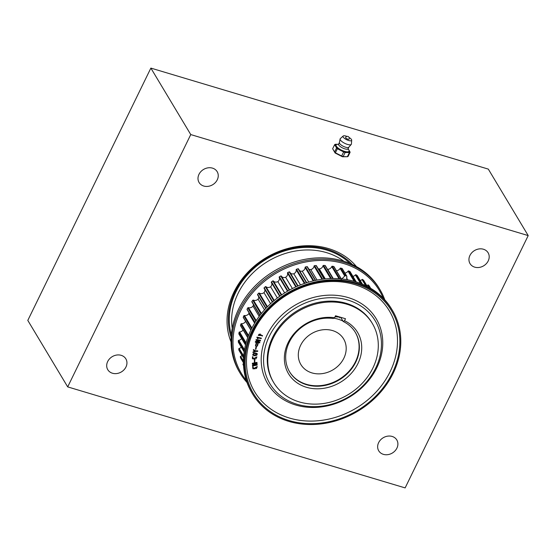 <?xml version="1.0" encoding="UTF-8"?>
<svg xmlns="http://www.w3.org/2000/svg" width="556" height="556" viewBox="0 0 556 556"><rect width="100%" height="100%" fill="white"/><g stroke="black" fill="none" stroke-linecap="round" stroke-linejoin="round"><path stroke-width="0.83" d="M352.282 264.475A71.87 60.68 149 0 0 235.084 291.698A71.87 60.68 149 0 0 231.122 337.186M67.693 386.893L190.757 134.573L528.2 235.591L405.136 487.904L67.693 386.893L27.8 320.409L150.864 68.096L190.757 134.573M150.864 68.096L488.307 169.107L528.2 235.591M469.931 255.454A10.543 8.903 -31 0 1 478.959 248.949A10.543 8.903 -31 0 1 488.112 252.771A10.543 8.903 -31 0 1 483.657 265.824A10.543 8.903 -31 0 1 470.035 263.62A10.543 8.903 -31 0 1 469.931 255.454M198.978 174.348A10.543 8.903 -31 0 1 208 167.843A10.543 8.903 -31 0 1 217.16 171.658A10.543 8.903 -31 0 1 212.698 184.717A10.543 8.903 -31 0 1 199.083 182.507A10.543 8.903 -31 0 1 198.978 174.348M107.676 361.546A10.543 8.903 -31 0 1 116.697 355.041A10.543 8.903 -31 0 1 125.858 358.863A10.543 8.903 -31 0 1 121.396 371.915A10.543 8.903 -31 0 1 107.781 369.705A10.543 8.903 -31 0 1 107.676 361.546M378.629 442.659A10.543 8.903 -31 0 1 387.65 436.154A10.543 8.903 -31 0 1 396.81 439.97A10.543 8.903 -31 0 1 392.348 453.029A10.543 8.903 -31 0 1 378.733 450.819A10.543 8.903 -31 0 1 378.629 442.659M231.025 341.87A73.781 62.3 -31 0 1 233.951 292.081A73.781 62.3 -31 0 1 292.456 247.378A73.781 62.3 -31 0 1 356.459 266.595M343.907 261.25A68.993 58.255 149 0 0 238.107 293.325A68.993 58.255 149 0 0 232.213 328.276M231.317 334.608A70.911 59.867 -31 0 1 235.911 291.949A70.911 59.867 -31 0 1 349.912 263.433M338.548 144.261L335.198 144.289L337.485 148.098L344.859 151.871L349.953 151.83L348.098 148.751M345.617 137.45A1.918 0.625 26 0 0 346.583 138.59A1.918 0.625 26 0 0 348.626 139.306A1.918 0.625 26 0 0 349.057 139.132A1.918 1.918 0 0 0 348.174 136.567A1.918 1.918 0 0 0 345.617 137.45M346.951 136.415A4.789 1.564 26 0 0 343.156 136.025A4.789 1.564 26 0 0 346.652 139.702A4.789 1.564 26 0 0 351.698 140.195A4.789 1.564 26 0 0 350.273 138.27A4.789 1.564 26 0 0 349.05 137.443M343.156 136.025L340.314 138.604A6.227 2.036 26 0 0 340.14 138.847A6.227 2.036 26 0 0 344.859 143.379A6.227 2.036 26 0 0 351.336 144.303A6.227 2.036 26 0 0 351.413 144.018L351.698 140.195M340.14 138.847L339.362 142.767A5.268 1.724 26 0 0 343.406 146.353A5.268 1.724 26 0 0 348.716 147.333L351.336 144.303M350.113 152.268L349.953 151.83L349.439 152.497L350.113 152.268L348.125 156.34L347.458 156.57L349.439 152.497L345.109 152.532L343.121 156.604L347.57 156.716L342.482 156.757L335.101 152.983L332.655 148.73L334.601 151.976L336.582 147.91L334.636 144.664L332.655 148.73M337.374 148.73L335.386 152.796L341.669 156.007L343.65 151.941L337.374 148.73L337.485 148.098L336.582 147.91L337.374 148.73M347.57 156.716L348.125 156.34M342.482 156.757L343.121 156.604L341.669 156.007L342.482 156.757M345.109 152.532L344.859 151.871L343.65 151.941L345.109 152.532M335.198 144.289L334.636 144.664M335.101 152.983L334.601 151.976L335.101 152.983M341.155 279.522L345.241 275.602L346.583 275.998L346.833 276.568L346.819 279.209M336.408 270.675A3.829 3.239 149 0 0 340.133 268.36A0.48 0.403 -31 0 1 340.738 268.082A74.935 63.266 -31 0 1 342.079 268.485A0.48 0.403 -31 0 1 342.281 268.645L346.805 276.186M342.079 268.485L346.833 276.568M256.399 368.593L256.844 366.884L254.898 368.002L255.28 368.739L252.917 368.83L252.681 366.925L253.161 366.807L253.355 368.35L254.537 368.315L257.296 366.564L256.399 368.593L256.156 368.107L256.816 366.835M254.87 367.961L255.287 368.315M252.917 368.83L252.626 366.835L253.161 366.807M253.3 368.267L254.488 368.232M254.419 368.128L257.268 366.522M257.067 363.589L257.094 363.985L253.835 365.202L257.136 364.618L257.164 365.111L252.549 365.987L252.5 365.229L255.517 364.11L252.424 364.104L252.32 363.263L256.941 362.38L257.025 362.957L253.731 363.582L257.067 363.589L253.953 363.541M254.106 365.097L257.136 364.618M252.549 365.987L252.445 365.146L255.35 364.062M254.335 359.565L254.815 359.593L254.829 362.387L254.398 362.449L254.335 359.565L254.815 359.593M255.802 359.058L256.483 357.299L254.516 358.356L254.704 359.037L252.403 358.787L252.507 356.82L252.994 356.778L252.91 358.363L254.057 358.509L256.921 356.924L255.802 359.058L256.455 357.251M252.403 358.787L252.452 356.73L252.994 356.778M252.855 358.279L254.002 358.418L256.893 356.882M257.199 353.685L257.171 353.637C254.884 352.421 253.39 352.879 252.681 355.013L252.709 355.055M253.835 330.903A78.577 66.345 149 0 0 327.873 419.3A78.577 66.345 149 0 0 384.259 303.701A78.577 66.345 149 0 0 253.835 330.903M267.13 334.879A63.245 53.397 149 0 0 326.726 406.033A63.245 53.397 149 0 0 372.103 312.993A63.245 53.397 149 0 0 267.13 334.879M258.269 335.379L262.488 335.511L262.3 336.123L261.042 334.816L258.29 335.421L262.543 335.595M257.477 338.632L256.976 337.124L261.369 338.138L261.181 338.625L257.692 337.881L258.005 338.819L257.477 338.632M259.874 342.336L259.68 342.899L255.301 342.204L255.51 341.592L259.145 340.745L255.975 340.216L256.114 339.563L260.493 340.258L260.333 340.96L256.698 341.829L259.874 342.336L256.844 341.773M255.301 342.204L255.454 341.502L258.95 340.689M256.184 342.934L256.65 343.066L255.864 345.881L255.447 345.839L256.184 342.934L256.65 343.066M257.769 343.101L258.234 343.233L257.449 346.047L257.032 346.006L257.769 343.101L258.234 343.233M256.073 346.318L256.552 346.43L255.92 349.265L255.496 349.237L256.073 346.318L256.552 346.43M252.959 352.567L253.056 351.997L255.135 351.142L253.348 350.238L253.39 349.578L255.684 350.76L257.775 350.857L257.685 351.427L255.642 351.413L252.959 352.567L253.001 351.913L255.037 351.072M366.828 285.596A3.829 3.239 149 0 0 367.815 285.026A0.48 0.403 -31 0 1 368.44 285.04A74.935 63.266 -31 0 1 369.309 286.027A0.48 0.403 -31 0 1 369.372 286.125M360.26 280.571A3.829 3.239 149 0 0 362.005 279.55A0.48 0.403 -31 0 1 362.644 279.487A74.935 63.266 -31 0 1 363.659 280.349A0.48 0.403 -31 0 1 363.77 280.53M352.921 276.367A3.829 3.239 149 0 0 355.388 274.9A0.48 0.403 -31 0 1 356.021 274.768A74.935 63.266 -31 0 1 357.16 275.484A0.48 0.403 -31 0 1 357.32 275.748M344.922 273.045A3.829 3.239 149 0 0 348.056 271.147A0.48 0.403 -31 0 1 348.681 270.946A74.935 63.266 -31 0 1 349.932 271.509A0.48 0.403 -31 0 1 350.141 271.856M347.66 279.807L346.541 277.944M333.232 278.521L327.699 269.299A3.829 3.239 149 0 0 331.737 266.567A0.48 0.403 -31 0 1 332.307 266.234A74.935 63.266 -31 0 1 333.718 266.47A0.48 0.403 -31 0 1 333.982 266.637L341.349 278.91M325.274 278.904L319.297 268.944A3.829 3.239 149 0 0 323.001 265.81A0.48 0.403 -31 0 1 323.536 265.414A74.935 63.266 -31 0 1 324.996 265.476A0.48 0.403 -31 0 1 325.316 265.657L333.03 278.521M318.192 268.673A3.829 3.239 149 0 0 319.297 268.944M317.059 280.085L310.755 269.577A3.829 3.239 149 0 0 314.07 266.095A0.48 0.403 -31 0 1 314.557 265.65A74.935 63.266 -31 0 1 316.044 265.539A0.48 0.403 -31 0 1 316.468 265.914M308.795 269.09A3.829 3.239 149 0 0 310.755 269.577M308.747 282.087L302.207 271.196A3.829 3.239 149 0 0 305.084 267.415A0.48 0.403 -31 0 1 305.515 266.929A74.935 63.266 -31 0 1 306.995 266.644A0.48 0.403 -31 0 1 307.475 266.963M299.427 270.487A3.829 3.239 149 0 0 302.207 271.196M300.476 284.915L293.79 273.774A3.829 3.239 149 0 0 296.174 269.757A0.48 0.403 -31 0 1 296.543 269.229A74.935 63.266 -31 0 1 298.009 268.784A0.48 0.403 -31 0 1 298.537 269.034L306.731 282.698L298.496 268.937M290.239 272.857A3.829 3.239 149 0 0 293.79 273.774M292.4 288.55L285.631 277.263A3.829 3.239 149 0 0 287.494 273.079A0.48 0.403 -31 0 1 287.793 272.523A74.935 63.266 -31 0 1 289.21 271.912A0.48 0.403 -31 0 1 289.78 272.099L298.065 285.909M281.371 276.151A3.829 3.239 149 0 0 285.631 277.263M284.651 292.929L277.861 281.621A3.829 3.239 149 0 0 279.175 277.326A0.48 0.403 -31 0 1 279.397 276.749A74.935 63.266 -31 0 1 280.745 275.991A0.48 0.403 -31 0 1 281.35 276.11L289.676 289.982L281.35 276.103M271.328 282.413L279.654 296.292L271.342 282.434A0.48 0.403 -31 0 1 271.495 281.85A74.935 63.266 -31 0 1 272.753 280.954A0.48 0.403 -31 0 1 273.378 280.995A3.829 3.239 149 0 0 277.861 281.621M277.347 298.002L270.605 286.771A3.829 3.239 149 0 0 271.557 282.795M264.079 288.265L272.377 302.089L264.128 288.328A0.48 0.403 -31 0 1 264.197 287.737A74.935 63.266 -31 0 1 265.351 286.722A0.48 0.403 -31 0 1 265.983 286.688A3.829 3.239 149 0 0 270.605 286.771M270.612 303.68L263.982 292.63A3.829 3.239 149 0 0 264.767 289.405M257.643 294.902A0.48 0.403 -31 0 1 257.63 294.326A74.935 63.266 -31 0 1 258.658 293.2A0.48 0.403 -31 0 1 259.298 293.088A3.829 3.239 149 0 0 263.982 292.63M264.524 309.852L258.081 299.114A3.829 3.239 149 0 0 258.686 296.689M251.986 302.068A0.48 0.403 -31 0 1 251.896 301.505A74.935 63.266 -31 0 1 252.778 300.289A0.48 0.403 -31 0 1 253.411 300.108A3.829 3.239 149 0 0 258.081 299.114M259.186 316.399L253.008 306.113A3.829 3.239 149 0 0 253.411 304.521M247.253 309.699A0.48 0.403 -31 0 1 247.086 309.164A74.935 63.266 -31 0 1 247.809 307.878A0.48 0.403 -31 0 1 248.421 307.628A3.829 3.239 149 0 0 253.008 306.113M254.641 323.175L248.845 313.514A3.829 3.239 149 0 0 249.025 312.799M243.521 317.685A0.48 0.403 -31 0 1 243.271 317.177A74.935 63.266 -31 0 1 243.827 315.843A0.48 0.403 -31 0 1 244.411 315.53A3.829 3.239 149 0 0 248.845 313.514M247.719 337.659L240.553 325.719A0.48 0.403 -31 0 1 240.519 325.427A74.935 63.266 -31 0 1 240.894 324.065A0.48 0.403 -31 0 1 241.443 323.689A3.829 3.239 149 0 0 245.585 321.34M239.094 334.17A0.48 0.403 -31 0 1 238.865 333.781A74.935 63.266 -31 0 1 239.059 332.412A0.48 0.403 -31 0 1 239.56 331.981A3.829 3.239 149 0 0 243.076 329.923M238.524 342.42A0.48 0.403 -31 0 1 238.336 342.107A74.935 63.266 -31 0 1 238.343 340.745A0.48 0.403 -31 0 1 238.795 340.272A3.829 3.239 149 0 0 241.638 338.562M239.08 350.502A0.48 0.403 -31 0 1 238.948 350.266A74.935 63.266 -31 0 1 238.767 348.946A0.48 0.403 -31 0 1 239.156 348.431A3.829 3.239 149 0 0 241.29 347.125M240.769 358.293A0.48 0.403 -31 0 1 240.678 358.14A74.935 63.266 -31 0 1 240.317 356.876A0.48 0.403 -31 0 1 240.644 356.327A3.829 3.239 149 0 0 242.027 355.465M243.514 365.605L243.563 365.681A0.48 0.403 -31 0 1 243.514 365.605A74.935 63.266 -31 0 1 242.972 364.409A0.48 0.403 -31 0 1 243.229 363.839A3.829 3.239 149 0 0 243.465 363.707M247.024 382.514A81.447 68.77 -31 0 1 240.261 373.403A81.447 68.77 -31 0 1 274.713 272.523A81.447 68.77 -31 0 1 379.936 289.579A81.447 68.77 -31 0 1 384.801 299.837M240.261 373.403L239.469 372.082A81.447 68.77 -31 0 1 273.92 271.203A81.447 68.77 -31 0 1 379.143 288.258L379.936 289.579M383.223 298.162A80.488 67.957 149 0 0 275.394 273.656A80.488 67.957 149 0 0 246.28 380.339M392.355 310.276L391.563 308.955A81.447 68.77 149 0 0 320.805 279.453A81.447 68.77 149 0 0 251.076 329.715A81.447 68.77 149 0 0 251.882 392.772L252.674 394.093A81.447 68.77 149 0 0 357.904 411.148A81.447 68.77 149 0 0 392.355 310.276A81.447 68.77 149 0 0 321.597 280.773A81.447 68.77 149 0 0 251.868 331.035A81.447 68.77 149 0 0 252.674 394.093M252.702 331.286A80.488 67.957 -31 0 1 386.302 303.423A80.488 67.957 -31 0 1 328.547 421.844A80.488 67.957 -31 0 1 252.702 331.286M372.339 323.481L371.811 322.598A57.49 48.546 149 0 0 321.868 301.776A57.49 48.546 149 0 0 272.649 337.256A57.49 48.546 149 0 0 273.218 381.763L273.747 382.646A57.49 48.546 149 0 0 348.021 394.69A57.49 48.546 149 0 0 372.339 323.481A57.49 48.546 149 0 0 322.397 302.652A57.49 48.546 149 0 0 273.177 338.138A57.49 48.546 149 0 0 273.747 382.646M269.319 336.262A61.327 51.777 149 0 0 327.109 405.255A61.327 51.777 149 0 0 371.116 315.03A61.327 51.777 149 0 0 269.319 336.262M344.532 320.722L345.498 318.741L335.525 315.759L334.559 317.74L333.232 318.505A38.329 32.359 149 0 0 294.298 334.406A38.329 32.359 149 0 0 289.648 371.908A38.329 32.359 149 0 0 339.167 379.936A38.329 32.359 149 0 0 355.381 332.46A38.329 32.359 149 0 0 343.205 321.486L344.532 320.722A40.247 33.979 -31 0 1 343.393 380.339A40.247 33.979 -31 0 1 284.665 362.762A40.247 33.979 -31 0 1 334.559 317.74M340.696 317.302L343.205 321.486M258.776 334.392L259.485 335.511L260.305 334.08L258.776 334.392L258.755 335.066M258.735 335.025L259.43 335.421L260.25 333.989M257.525 338.722L256.976 337.124M257.032 337.214L261.369 338.138M257.171 337.867L256.858 337.416M255.975 340.216L256.114 339.563M256.163 339.653L260.542 340.348M255.447 345.839L256.24 343.024M257.032 346.006L257.824 343.191M255.496 349.237L256.128 346.402M253.348 350.238L253.39 349.578M253.439 349.668L255.684 350.76M255.739 350.843L257.775 350.857M254.551 355.77L252.73 355.096C253.446 352.97 254.94 352.511 257.226 353.727C257.247 355.173 256.358 355.854 254.551 355.77M254.446 355.256L256.754 354.026C255.169 353.199 253.974 353.442 253.175 354.77L254.446 355.256M256.726 353.984L254.398 355.166L253.154 354.728M254.398 362.449L254.384 359.656M252.424 364.104L252.32 363.263M252.375 363.346L256.997 362.463M355.249 332.245A38.329 32.359 -31 0 1 348.508 371.762A38.329 32.359 -31 0 1 306.37 384.3A38.329 32.359 -31 0 1 289.516 371.686M333.781 318.185A38.329 32.359 -31 0 1 342.941 321.048M311.93 372.902A24.916 21.038 -31 0 1 300.886 364.562A24.916 21.038 -31 0 1 311.43 333.704A24.916 21.038 -31 0 1 343.615 338.924A24.916 21.038 -31 0 1 339.382 364.687A24.916 21.038 -31 0 1 311.93 372.902M340.55 317.261L335.053 316.718M335.546 316.906L335.226 316.378M348.028 148.952A7.186 2.349 -154 0 1 348.807 149.925A7.186 2.349 -154 0 1 347.403 151.851A7.186 2.349 -154 0 1 341.175 149.988A7.186 2.349 -154 0 1 338.166 148.098A7.186 2.349 -154 0 1 336.338 146.193A7.186 2.349 -154 0 1 337.742 144.268A7.186 2.349 -154 0 1 338.514 144.31M338.583 144.553L338.173 144.595L338.632 144.122A5.268 1.724 26 0 0 340.133 146.457A5.268 1.724 26 0 0 344.949 148.89A5.268 1.724 26 0 0 348.105 148.744L348.841 147.236M340.133 268.36L344.664 275.922M340.738 268.082L345.241 275.602M367.815 285.026L369.316 287.528M368.44 285.04L370.261 288.077M369.309 286.027L370.692 288.328M362.005 279.55L365.646 285.617M362.644 279.487L366.606 286.09M363.659 280.349L367.321 286.451M355.388 274.9L360.476 283.386M356.021 274.768L361.414 283.755M357.16 275.484L362.359 284.137M348.056 271.147L354.144 281.294M348.681 270.946L355.048 281.558M349.932 271.509L356.16 281.892M331.737 266.567L339.028 278.716M332.307 266.234L339.834 278.778M333.718 266.47L341.182 278.897M323.001 265.81L330.653 278.563M323.536 265.414L331.411 278.542M324.996 265.476L332.822 278.521M314.07 266.095L321.987 279.286M314.557 265.65L322.688 279.195M316.044 265.539L324.134 279.022M305.084 267.415L313.188 280.919M305.515 266.929L313.82 280.766M306.995 266.644L315.28 280.446M296.174 269.757L304.403 283.47M296.543 269.229L304.973 283.275M298.009 268.784L306.419 282.795M287.494 273.079L295.799 286.91M287.793 272.523L296.292 286.688M289.21 271.912L297.703 286.062M279.175 277.326L287.501 291.205M279.397 276.749L287.925 290.962M280.745 275.991L289.273 290.204M273.378 280.995L281.697 294.861M271.495 281.85L280.009 296.042M272.753 280.954L281.273 295.153M265.983 286.688L274.261 300.476M264.197 287.737L272.662 301.839M265.351 286.722L273.823 300.838M259.298 293.088L267.471 306.717M257.63 294.326L265.99 308.253M258.658 293.2L267.04 307.162M253.411 300.108L261.438 313.48M251.896 301.505L260.104 315.176M252.778 300.289L261.014 314.008M248.421 307.628L256.233 320.638M247.086 309.164L255.072 322.466M247.809 307.878L255.836 321.25M244.411 315.53L251.917 328.033M243.271 317.177L250.951 329.972M243.827 315.843L251.562 328.735M241.443 323.689L248.532 335.497M240.519 325.427L247.767 337.513M240.894 324.065L248.226 336.283M239.56 331.981L246.065 342.823M238.865 333.781L245.523 344.88M239.059 332.412L245.828 343.698M238.795 340.272L244.487 349.752M238.336 342.107L244.153 351.802M238.343 340.745L244.32 350.711M239.156 348.431L243.674 355.951M238.948 350.266L243.535 357.918M238.767 348.946L243.591 356.987M240.644 356.327L243.438 360.983M240.678 358.14L243.445 362.748L240.713 358.224M240.317 356.876L243.431 362.067M243.229 363.839L243.486 364.277M242.972 364.409L243.542 365.355M339.674 317.928L340.063 317.115M338.632 144.122L339.362 142.614M348.105 148.744L348.014 149.397L347.792 149.043M369.344 286.069L370.699 288.335M363.728 280.433L367.349 286.472M357.272 275.595L362.415 284.165M350.092 271.648L356.25 281.92M316.413 265.719L324.384 278.994M307.426 266.817L315.572 280.384M289.752 272.051L298.072 285.909M257.56 294.812L265.768 308.49M251.861 301.943L259.937 315.398M247.079 309.553L254.947 322.668M243.292 317.518L250.867 330.146M238.906 334.017L245.495 344.991M238.385 342.287L244.14 351.878M238.99 350.398L243.535 357.967"/></g></svg>
